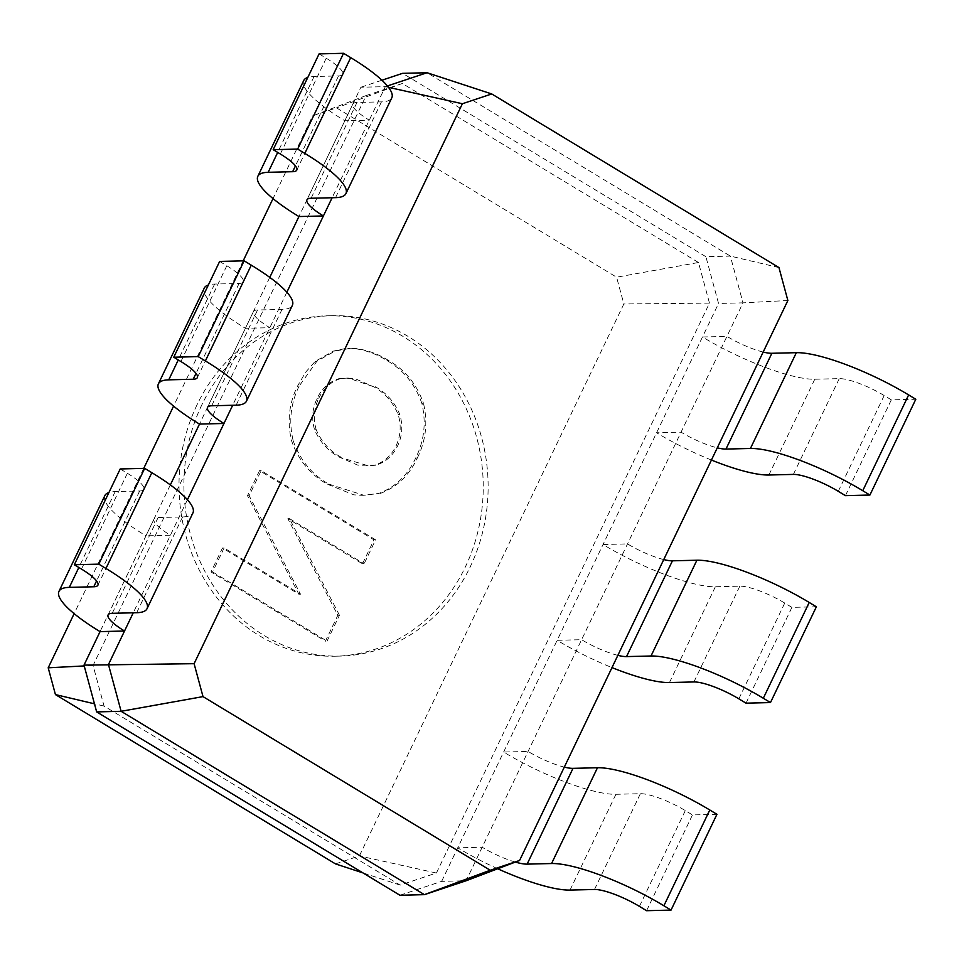 <?xml version="1.0" encoding="UTF-8"?>
<svg xmlns="http://www.w3.org/2000/svg" width="964" height="964" viewBox="0 0 964 964"><rect width="100%" height="100%" fill="white"/><g stroke="black" fill="none" stroke-linecap="round" stroke-linejoin="round"><path stroke-width="0.72" stroke-dasharray="4.82 3.62" d="M421.834 403.326C415.098 384.214 403.482 369.971 386.986 360.572C376.948 354.234 366.224 350.269 354.836 348.655L344.076 348.799L333.448 351.065L315.228 361.343L305.684 372.14L297.514 386.13C288.971 403.482 286.995 421.702 291.562 440.789C298.454 460.165 310.3 474.601 327.085 484.109L353.8 494.845L362.187 495.315L378.503 493.52C395.144 487.362 407.543 475.529 415.701 458.033C424.293 440.681 426.341 422.449 421.834 403.326L423.461 403.277C416.725 384.178 405.121 369.935 388.625 360.524L386.986 360.572M339.256 378.563L355.041 378.671L373.478 386.672C384.66 392.77 392.89 402.048 398.144 414.508C401.422 425.365 400.711 435.861 395.987 446.007C391.095 455.984 383.732 462.407 373.912 465.299L357.909 465.19L339.304 457.129C328.17 451.14 319.928 442.018 314.565 429.751C311.432 418.87 312.288 408.399 317.144 398.337C322 388.191 329.375 381.599 339.256 378.563L348.281 378.057L373.478 386.672M375.104 386.624C386.299 392.734 394.517 402.012 399.783 414.46C403.06 425.329 402.337 435.824 397.614 445.971C392.722 455.936 385.371 462.371 375.538 465.251L373.912 465.299M397.614 445.971L395.987 446.007M375.538 465.251L368.031 465.72L339.304 457.129M340.943 457.093C329.808 451.104 321.554 441.97 316.204 429.715L314.565 429.751M316.204 429.715C313.059 418.834 313.915 408.362 318.771 398.289L317.144 398.337M388.625 360.524C378.575 354.198 367.862 350.221 356.475 348.619L349.522 348.51L335.074 351.017L316.867 361.295L299.141 386.094L297.514 386.13M316.867 361.295L315.228 361.343M299.141 386.094C290.61 403.434 288.622 421.654 293.189 440.741L291.562 440.789M293.189 440.741C300.093 460.117 311.926 474.565 328.712 484.073L327.085 484.109M328.712 484.073L363.826 495.279L378.503 493.52M380.141 493.484C396.782 487.314 409.182 475.493 417.328 457.996L415.701 458.033M362.488 563.807L373.972 539.852L259.521 470.661L247.507 495.749L298.888 594.222L222.455 548.01L210.983 571.977L325.422 641.168L337.822 615.297L287.862 518.692L362.488 563.807L364.127 563.771L375.599 539.816L373.972 539.852M375.599 539.816L261.16 470.625L249.134 495.713L300.515 594.186L224.094 547.974L222.455 548.01M300.515 594.186L298.888 594.222M224.094 547.974L212.61 571.929L210.983 571.977M212.61 571.929L327.061 641.132L325.422 641.168M327.061 641.132L339.449 615.261L337.822 615.297M339.449 615.261L289.489 518.644L287.862 518.692M289.489 518.644L364.127 563.771M318.771 398.289C323.627 388.155 331.001 381.563 340.882 378.515M417.328 457.996C425.931 440.644 427.968 422.401 423.461 403.277M399.783 414.46L398.144 414.508M356.475 348.619L354.836 348.655M335.074 351.017L333.448 351.065M261.16 470.625L259.521 470.661M249.134 495.713L247.507 495.749M196.981 404.916A170.254 152.107 88.6 0 0 335.291 656.219A170.254 152.107 88.6 0 0 483.181 482.289A170.254 152.107 88.6 0 0 326.965 315.806A170.254 152.107 88.6 0 0 196.981 404.916M201.874 404.796A170.254 152.107 88.6 0 0 340.184 656.098A170.254 152.107 88.6 0 0 488.073 482.169A170.254 152.107 88.6 0 0 331.857 315.686A170.254 152.107 88.6 0 0 201.874 404.796M778.96 267.582L730.351 256.099L427.064 72.734M387.395 85.953L385.347 86.64L332.122 197.74M388.492 87.338L385.347 86.64L360.885 87.242L298.924 216.551M787.865 300.515L743.003 302.853L730.351 256.099L705.889 256.689L402.591 73.336M286.862 292.213L232.686 405.266M187.426 499.738L133.249 612.803M399.94 895.255L441.657 881.349L466.118 880.759L627.516 543.913L743.003 302.853L718.542 303.455L705.889 256.689M381.925 80.229L360.885 87.242M698.49 262.509L402.349 83.482L366.127 95.556L107.209 635.939L93.062 665.473L104.052 706.082L400.193 885.109L436.415 873.035L709.468 303.118L698.49 262.509L616.599 277.198L336.544 107.884L312.661 115.849L273.017 198.584M306.962 199.861L352.848 104.076A36.319 8.086 25.6 0 0 369.284 120.163L344.823 120.765A90.785 20.208 -154.4 0 1 303.72 80.53M352.848 104.076A36.319 8.086 25.6 0 1 356.981 102.461L381.455 101.871A90.785 20.208 -154.4 0 0 391.794 97.846M170.339 484.916L145.95 535.827L170.423 535.225A36.319 8.086 25.6 0 1 153.987 519.138A36.319 8.086 25.6 0 1 158.12 517.535L182.594 516.933A90.785 20.208 -154.4 0 0 192.933 512.92M269.775 277.379L199.488 424.076M207.525 407.386L253.412 311.601A36.319 8.086 25.6 0 0 269.848 327.7L245.386 328.29A90.785 20.208 -154.4 0 1 204.296 288.067M253.412 311.601A36.319 8.086 25.6 0 1 257.557 309.998L282.018 309.396A90.785 20.208 -154.4 0 0 292.369 305.383M441.657 881.349L718.542 303.455M515.33 862.069A36.319 8.086 -154.4 0 1 482.181 847.236L457.719 847.826A90.785 20.208 25.6 0 0 497.713 868.769M763.175 352.053A36.319 8.086 -154.4 0 1 726.94 336.388L702.479 336.978A90.785 20.208 25.6 0 0 814.785 379.226L839.258 378.623A36.319 8.086 -154.4 0 1 884.181 395.529L891.326 399.855L915.8 399.253M716.939 814.315L692.465 814.917L685.308 810.591A36.319 8.086 -154.4 0 0 640.385 793.697L615.924 794.288A90.785 20.208 25.6 0 1 503.606 752.041L528.079 751.45A36.319 8.086 -154.4 0 0 564.314 767.115M711.432 460.057A90.785 20.208 25.6 0 1 656.58 432.764L681.054 432.161A36.319 8.086 -154.4 0 0 717.288 447.838M617.852 655.363A36.319 8.086 -154.4 0 1 581.617 639.698L557.144 640.301A90.785 20.208 25.6 0 0 611.995 667.594M663.738 559.578A36.319 8.086 -154.4 0 1 627.516 543.913L603.042 544.515A90.785 20.208 25.6 0 0 715.348 586.763L739.822 586.16A36.319 8.086 -154.4 0 1 784.744 603.054L791.902 607.38L816.363 606.79M402.349 83.482L336.544 107.884M319.084 53.9L326.23 58.226A36.319 8.086 25.6 0 1 342.678 74.312A36.319 8.086 25.6 0 1 338.533 75.915L314.071 76.517A90.785 20.208 -154.4 0 0 307.805 77.433M120.211 468.962L127.369 473.288A36.319 8.086 25.6 0 1 143.805 489.375A36.319 8.086 25.6 0 1 139.672 490.989L115.198 491.58A90.785 20.208 -154.4 0 0 108.944 492.496M104.859 495.604A90.785 20.208 -154.4 0 0 145.95 535.827L100.063 631.613M219.647 261.437L226.805 265.751A36.319 8.086 25.6 0 1 243.241 281.85A36.319 8.086 25.6 0 1 239.108 283.452L214.635 284.055A90.785 20.208 -154.4 0 0 208.369 284.97M366.127 95.556L312.661 115.849M335.496 863.901L359.379 855.936L623.841 303.973L616.599 277.198M243.181 260.858L173.58 406.121M143.744 468.384L74.144 613.658M709.468 303.118L623.841 303.973M93.062 665.473L84.217 665.931M104.052 706.082L94.46 703.816M400.193 885.109L362.97 872.902M436.415 873.035L359.379 855.936M646.579 910.703L692.465 814.917M845.44 495.641L891.326 399.855M746.003 703.166L791.902 607.38M356.981 102.461L311.095 198.247M158.12 517.535L112.234 613.309M257.557 309.998L211.658 405.784M381.455 101.871L335.556 197.656M182.594 516.933L136.695 612.718M282.018 309.396L236.132 405.181M314.071 76.517L277.704 152.408M338.533 75.915L295.442 165.868M326.23 58.226L280.343 154.011M115.198 491.58L78.843 567.483M139.672 490.989L96.569 580.931M127.369 473.288L81.482 569.073M214.635 284.055L178.268 359.946M239.108 283.452L196.005 373.393M226.805 265.751L180.907 361.536M570.025 890.073L615.924 794.288M594.499 889.483L640.385 793.697M639.421 906.377L685.308 810.591M768.898 475.011L814.785 379.226M793.36 474.409L839.258 378.623M838.282 491.315L884.181 395.529M669.462 682.548L715.348 586.763M693.923 681.946L739.822 586.16M738.858 698.84L784.744 603.054M366.392 465.757L368.031 465.72M362.187 495.315L363.826 495.279M346.642 378.105L348.281 378.057M347.896 348.546L349.522 348.51M331.857 315.686L326.965 315.806M340.184 656.098L335.291 656.219M108.089 614.924L153.987 519.138M296.779 170.098L342.678 74.312M97.918 585.16L143.805 489.375M197.343 377.635L243.241 281.85"/><path stroke-width="1.45" d="M491.748 93.954L462.383 103.738L194.101 663.69L203.006 696.611L490.218 870.251L519.584 860.466L787.865 300.515L778.96 267.582L491.748 93.954L427.064 72.734L387.395 85.953M462.383 103.738L388.492 87.338M427.064 72.734L402.591 73.336L381.925 80.229M332.122 197.74L286.862 292.213M232.686 405.266L187.426 499.738M133.249 612.803L108.462 664.533L121.115 711.299L424.413 894.652L466.118 880.759L519.584 860.466M194.101 663.69L84.001 665.136L96.653 711.902L399.94 895.255L424.413 894.652L490.218 870.251M203.006 696.611L121.115 711.299L96.653 711.902M147.034 608.694L192.933 512.92A90.785 20.208 -154.4 0 0 151.842 472.685L105.944 568.471A90.785 20.208 -154.4 0 1 147.034 608.694A90.785 20.208 -154.4 0 1 136.695 612.718L112.234 613.309A36.319 8.086 25.6 0 0 108.089 614.924A36.319 8.086 25.6 0 0 124.525 631.01L100.063 631.613L84.001 665.136M298.924 216.551L323.398 215.948A36.319 8.086 25.6 0 1 306.962 199.861A36.319 8.086 25.6 0 1 311.095 198.247L335.556 197.656A90.785 20.208 -154.4 0 0 345.907 193.631A90.785 20.208 -154.4 0 0 304.817 153.409L297.659 149.083L273.186 149.685L280.343 154.011A36.319 8.086 25.6 0 1 296.779 170.098A36.319 8.086 25.6 0 1 292.646 171.7L268.173 172.303A90.785 20.208 -154.4 0 0 257.834 176.316A90.785 20.208 -154.4 0 0 298.924 216.551L269.775 277.379M246.471 401.169L292.369 305.383A90.785 20.208 -154.4 0 0 251.267 265.16L205.38 360.946A90.785 20.208 -154.4 0 1 246.471 401.169A90.785 20.208 -154.4 0 1 236.132 405.181L211.658 405.784A36.319 8.086 25.6 0 0 207.525 407.386A36.319 8.086 25.6 0 0 223.961 423.473L199.488 424.076L170.339 484.916M564.314 767.115A36.319 8.086 -154.4 0 0 573.002 768.344L597.475 767.742A90.785 20.208 25.6 0 1 709.781 809.989L716.939 814.315L671.04 910.1L646.579 910.703L639.421 906.377A36.319 8.086 -154.4 0 0 594.499 889.483L570.025 890.073A90.785 20.208 25.6 0 1 497.713 868.769M515.33 862.069A36.319 8.086 -154.4 0 0 527.115 864.13L551.577 863.527A90.785 20.208 25.6 0 1 663.895 905.774L671.04 910.1M763.175 352.053A36.319 8.086 -154.4 0 0 771.863 353.282L796.336 352.679A90.785 20.208 25.6 0 1 908.642 394.927L915.8 399.253L869.914 495.038L845.44 495.641L838.282 491.315A36.319 8.086 -154.4 0 0 793.36 474.409L768.898 475.011A90.785 20.208 25.6 0 1 711.432 460.057M717.288 447.838A36.319 8.086 -154.4 0 0 725.976 449.067L750.438 448.465A90.785 20.208 25.6 0 1 862.756 490.712L869.914 495.038M663.738 559.578A36.319 8.086 -154.4 0 0 672.438 560.819L696.9 560.217A90.785 20.208 25.6 0 1 809.218 602.464L816.363 606.79L770.477 702.563L746.003 703.166L738.858 698.84A36.319 8.086 -154.4 0 0 693.923 681.946L669.462 682.548A90.785 20.208 25.6 0 1 611.995 667.594M617.852 655.363A36.319 8.086 -154.4 0 0 626.54 656.592L651.013 656.002A90.785 20.208 25.6 0 1 763.319 698.249L770.477 702.563M307.805 77.433A90.785 20.208 -154.4 0 0 303.72 80.53L257.834 176.316M345.907 193.631L391.794 97.846A90.785 20.208 -154.4 0 0 350.703 57.623L343.546 53.297L319.084 53.9L273.186 149.685M105.944 568.471L98.798 564.145L74.324 564.747L81.482 569.073A36.319 8.086 25.6 0 1 97.918 585.16A36.319 8.086 25.6 0 1 93.773 586.775L69.312 587.365A90.785 20.208 -154.4 0 0 58.961 591.39A90.785 20.208 -154.4 0 0 100.063 631.613M108.944 492.496A90.785 20.208 -154.4 0 0 104.859 495.604L58.961 591.39M151.842 472.685L144.684 468.359L120.211 468.962L74.324 564.747M208.369 284.97A90.785 20.208 -154.4 0 0 204.296 288.067L158.397 383.853A90.785 20.208 -154.4 0 0 199.488 424.076M251.267 265.16L244.121 260.834L219.647 261.437L173.761 357.21L180.907 361.536A36.319 8.086 25.6 0 1 197.343 377.635A36.319 8.086 25.6 0 1 193.21 379.238L168.748 379.84A90.785 20.208 -154.4 0 0 158.397 383.853M205.38 360.946L198.223 356.62L173.761 357.21M74.144 613.658L48.2 667.811L55.442 694.586L335.496 863.901L362.97 872.902M273.017 198.584L243.181 260.858M173.58 406.121L143.744 468.384M84.217 665.931L48.2 667.811M343.546 53.297L297.659 149.083M144.684 468.359L98.798 564.145M244.121 260.834L198.223 356.62M94.46 703.816L55.442 694.586M527.115 864.13L573.002 768.344M725.976 449.067L771.863 353.282M626.54 656.592L672.438 560.819M551.577 863.527L597.475 767.742M750.438 448.465L796.336 352.679M651.013 656.002L696.9 560.217M277.704 152.408L268.173 172.303M295.442 165.868L292.646 171.7M350.703 57.623L304.817 153.409M78.843 567.483L69.312 587.365M96.569 580.931L93.773 586.775M178.268 359.946L168.748 379.84M196.005 373.393L193.21 379.238M663.895 905.774L709.781 809.989M862.756 490.712L908.642 394.927M763.319 698.249L809.218 602.464"/></g></svg>
